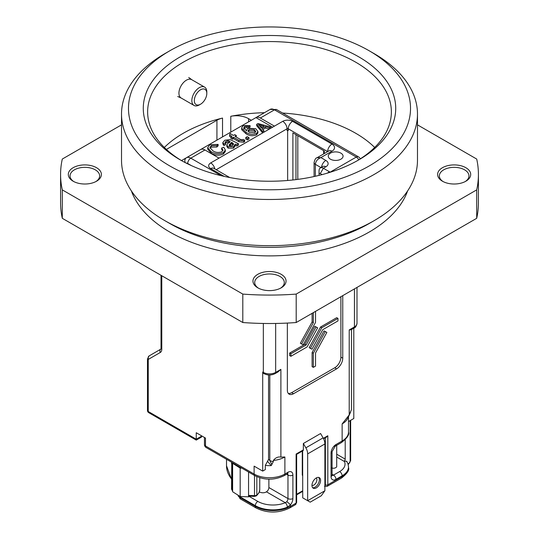 <?xml version="1.0" encoding="UTF-8"?>
<svg xmlns="http://www.w3.org/2000/svg" width="539" height="539" viewBox="0 0 539 539"><rect width="100%" height="100%" fill="white"/><g stroke="black" fill="none" stroke-linecap="round" stroke-linejoin="round"><path stroke-width="0.81" d="M257.804 287.826L257.804 287.826A16.541 9.547 180 0 1 257.804 274.324A16.541 9.547 180 0 1 281.196 274.324A16.541 9.547 180 0 1 281.196 287.826A16.541 9.547 180 0 1 257.804 287.826M280.543 288.183A14.796 8.543 0 0 0 284.296 282.497A14.796 8.543 0 0 0 279.963 276.453A14.796 8.543 0 0 0 263.834 274.607A14.796 8.543 0 0 0 254.704 282.497A14.796 8.543 0 0 0 258.457 288.183M73.149 181.219L73.149 181.219A16.541 9.547 180 0 1 73.149 167.71A16.541 9.547 180 0 1 96.542 167.71A16.541 9.547 180 0 1 96.542 181.219A16.541 9.547 180 0 1 73.149 181.219M95.888 181.576A14.796 8.543 0 0 0 99.641 175.889A14.796 8.543 0 0 0 95.309 169.846A14.796 8.543 0 0 0 79.179 167.993A14.796 8.543 0 0 0 70.043 175.889A14.796 8.543 0 0 0 73.796 181.576M442.458 181.219L442.458 181.219A16.541 9.547 180 0 1 442.458 167.71A16.541 9.547 180 0 1 465.851 167.71A16.541 9.547 180 0 1 465.851 181.219A16.541 9.547 180 0 1 442.458 181.219M465.204 181.576A14.796 8.543 0 0 0 468.957 175.889A14.796 8.543 0 0 0 464.618 169.846A14.796 8.543 0 0 0 448.495 167.993A14.796 8.543 0 0 0 439.359 175.889A14.796 8.543 0 0 0 443.112 181.576M358.752 56.838A126.22 72.873 0 0 0 180.248 56.838A126.22 72.873 0 0 0 180.248 159.894L180.248 159.894A126.22 72.873 0 0 0 358.752 159.894A126.22 72.873 0 0 0 358.752 56.838M357.189 160.784A121.868 70.36 0 0 0 391.368 111.917A121.868 70.36 0 0 0 355.673 62.167A121.868 70.36 0 0 0 222.863 46.913A121.868 70.36 0 0 0 147.632 111.917A121.868 70.36 0 0 0 181.811 160.784M222.533 136.893L222.533 118.068A121.868 70.36 0 0 0 164.321 147.457M374.679 147.457A121.868 70.36 0 0 0 355.673 133.241A121.868 70.36 0 0 0 282.611 113.042M264.447 112.698A121.868 70.36 0 0 0 230.786 116.283A17.41 10.052 0 0 1 248.627 118.701L251.336 120.264M169.785 165.938A141.016 81.416 0 0 0 369.215 165.938A141.016 81.416 0 0 0 369.215 50.794L374.14 53.637A147.982 85.438 0 0 1 417.482 114.052A147.982 85.438 0 0 1 326.129 192.982A147.982 85.438 0 0 1 164.86 174.468A147.982 85.438 0 0 1 121.518 114.052A147.982 85.438 0 0 1 164.86 53.637L169.785 50.794A141.016 81.416 0 0 0 169.785 165.938M374.14 220.66L369.215 223.503A141.016 81.416 0 0 1 169.785 223.503L164.86 220.66A147.982 85.438 0 0 0 374.14 220.66A147.982 85.438 0 0 0 417.482 160.251L417.482 114.052M131.401 190.954A141.016 81.416 0 0 0 169.785 232.033A141.016 81.416 0 0 0 309.925 252.468A141.016 81.416 0 0 0 407.599 190.954M374.14 53.637L369.215 50.794A141.016 81.416 0 0 0 169.785 50.794M121.518 124.859L62.295 159.052A208.916 120.615 0 0 0 60.584 174.468L60.584 202.893A208.916 120.615 0 0 0 62.295 218.308L242.806 322.524A208.916 120.615 0 0 0 296.194 322.524L476.705 218.308A208.916 120.615 0 0 0 478.416 202.893L478.416 174.468A208.916 120.615 0 0 0 476.705 159.052L417.482 124.859M476.705 218.308L476.705 189.876A208.916 120.615 0 0 0 478.416 174.468M242.806 322.524L242.806 294.092A208.916 120.615 0 0 0 296.194 294.092L296.194 322.524M60.584 174.468A208.916 120.615 0 0 0 62.295 189.876L62.295 218.308M242.806 294.092L62.295 189.876M476.705 189.876L296.194 294.092M121.518 114.052L121.518 160.251A147.982 85.438 0 0 0 164.86 220.66L169.785 223.503M222.533 118.068A17.41 10.052 0 0 0 216.934 120.237L166.383 149.418M206.808 93.388A8.833 5.1 -60 0 1 200.562 104.209A8.833 5.1 -60 0 1 194.316 100.604A8.833 5.1 -60 0 1 200.562 89.777A8.833 5.1 -60 0 1 206.808 93.388L206.808 91.967A10.578 6.104 -60 0 0 204.618 87.123L191.695 79.664A10.578 6.104 -60 0 0 183.543 82.494A10.578 6.104 -60 0 0 178.928 93.139A10.578 6.104 -60 0 0 181.117 97.983L194.04 105.442A10.578 6.104 -60 0 1 191.85 100.604A10.578 6.104 -60 0 1 196.465 89.959A10.578 6.104 -60 0 1 204.618 87.123M200.562 104.209L199.329 104.916A10.578 6.104 -60 0 1 194.04 105.442M340.897 153.143A7.398 4.272 0 0 0 332.839 152.214A7.398 4.272 0 0 0 328.271 156.162A7.398 4.272 0 0 0 330.434 159.187A7.398 4.272 0 0 0 338.499 160.11A7.398 4.272 0 0 0 343.067 156.162A7.398 4.272 0 0 0 340.897 153.143M316.278 487.903A6.091 3.517 120 0 0 320.26 482.533A6.091 3.517 120 0 0 319.324 477.655A6.091 3.517 120 0 0 316.278 477.952A6.091 3.517 120 0 0 312.297 483.321A6.091 3.517 120 0 0 313.233 488.206A6.091 3.517 120 0 0 316.278 487.903M336.707 454.209L345.209 459.12A1.738 1.004 -60 0 1 343.976 461.249L336.707 457.052M161.781 275.746L161.781 349.259A6.967 4.022 60 0 1 160.339 352.445L148.602 359.223A1.738 1.004 -120 0 0 148.245 360.018L148.245 411.5L196.25 439.218L196.25 440.1L196.25 432.736L205.487 438.066L205.487 445.969L254.112 474.044L254.112 466.141L262.702 471.099L262.702 372.038L263.342 372.409L263.342 323.461M273.334 460.468C275.53 457.692 278.043 456.567 280.886 457.092L284.888 456.984A21.762 12.565 180 0 1 273.334 460.468L273.334 461.64L271.245 465.602A21.762 12.565 180 0 1 265.316 465.406L265.316 469.59L262.702 471.099M353.8 328.177L353.8 418.507L348.504 421.559M265.316 465.406L268.55 459.396L269.81 460.468A7.836 4.521 -0 0 0 273.334 461.64M268.55 374.949L268.55 459.396M275.658 323.461L275.658 372.409A8.705 5.026 0 0 1 263.342 372.409A2.614 1.509 120 0 0 263.888 373.601L263.241 373.231A2.614 1.509 -60 0 1 262.702 372.038M288.331 393.457A8.705 5.026 120 0 0 291.66 392.661L334.746 367.787A8.705 5.026 120 0 0 340.897 357.128L342.75 358.192L342.75 295.648M342.75 358.192A8.705 5.026 -60 0 1 336.592 368.851L334.746 367.787M291.66 392.661L293.506 393.733L336.592 368.851M293.506 393.733A8.705 5.026 -60 0 1 289.153 394.164A8.705 5.026 -60 0 1 287.348 390.175L287.348 323.07M323.097 437.87A8.705 5.026 60 0 1 324.896 443.941L307.661 453.892A8.705 5.026 -120 0 0 305.862 447.821L323.097 437.87L320.59 433.531L303.356 443.482L303.356 449.876A1.738 1.004 60 0 1 302.992 450.678L296.632 454.35L296.632 502.388A1.738 1.004 180 0 1 296.12 503.096L296.12 454.054L303.356 449.876M351.502 329.497L351.502 409.579L349.211 414.936L342.13 423.937L342.13 440.996A21.762 12.565 0 0 0 348.504 432.11C349.575 434.549 347.21 438.039 341.409 442.586A3.483 2.008 -120 0 0 342.13 440.996L335.979 444.547A6.967 4.022 120 0 0 331.054 453.077L331.054 476.53A6.967 4.022 120 0 0 335.979 479.373L342.13 475.822L342.13 476.53A21.762 12.565 0 0 0 348.504 467.65C349.568 470.096 347.204 473.586 341.409 478.127A3.483 2.008 -120 0 0 342.13 476.53L327.82 484.797A3.483 2.008 60 0 1 327.099 486.387L341.409 478.127M280.886 369.383L277.962 371.964L275.112 373.601A2.614 1.509 60 0 0 275.658 372.409L280.886 369.383L280.886 457.092M302.635 450.887L302.736 497.854L307.661 500.697L324.896 490.746L324.896 443.941M323.353 438.335L327.82 435.755L326.587 437.055L323.582 438.786M302.278 451.089L302.278 474.846L302.736 475.108M344.266 461.088L346.745 461.29L348.032 463.944L348.504 466.936A21.762 12.565 180 0 1 342.13 475.822A3.483 2.008 60 0 0 339.671 471.558A18.279 10.551 0 0 0 344.266 461.088L343.976 461.249M324.896 490.746L321.278 495.765L310.194 502.159L307.661 500.697L307.661 453.892M259.306 492.067L261.098 492.552A4.352 2.513 180 0 0 266.01 492.053L266.421 491.811A3.483 2.008 120 0 0 268.887 487.546L268.887 479.191M345.209 459.12L345.209 439.676M304.906 344.266L289.672 353.058L289.672 355.585L290.905 356.299L307.089 346.954L317.639 327.8L314.803 326.29L304.906 344.266L306.132 344.98L316.036 326.998M314.803 326.29L317.639 327.8M324.027 330.892L326.856 332.401L315.531 352.978L315.531 366.089L313.341 367.355L312.108 366.641L312.108 352.54L324.027 330.892L326.856 332.401M340.897 357.128L340.897 296.713M310.41 348.376L309.177 347.668L320.55 327.025L336.727 317.68L337.96 318.394L321.776 327.732L310.41 348.376L312.007 349.178L322.733 329.713L337.96 320.921L337.96 318.394M313.341 312.627L313.341 322.659L301.597 343.976L300.364 343.262L312.108 321.945L312.108 313.334M313.341 367.355L313.341 353.247L312.108 352.54M313.341 353.247L325.26 331.606M321.776 327.732L320.55 327.025M289.672 353.058L290.905 353.773L290.905 356.299M290.905 353.773L306.132 344.98M315.531 311.36L315.531 322.389L303.201 344.771L301.597 343.976M313.341 322.659L312.108 321.945M305.862 447.821L303.356 443.482M302.736 475.627L302.595 475.539A1.523 0.883 -60 0 1 302.278 474.846M266.421 491.811L285.299 502.712L286.735 501.735A3.483 0.734 38.8 0 1 290.427 504.908L287.327 507.192A24.807 14.324 180 0 1 255.345 505.67L239.646 496.608L239.646 497.322L255.345 506.384L255.345 505.67A3.483 2.008 120 0 1 257.804 501.405A21.324 12.316 0 0 0 285.299 502.712A3.483 1.657 67.5 0 1 287.327 507.192M350.633 412.086L347.77 418.284A21.762 12.565 180 0 1 342.13 423.937M346.712 461.229L346.745 461.856M271.245 465.602L267.566 461.371M271.838 464.584L269.81 460.468L269.81 374.982M356.993 287.422L356.993 323.366A8.705 5.026 0 0 1 354.44 326.917A2.614 1.509 60 0 1 353.901 328.116L351.057 329.76L349.211 329.942L354.44 326.917L354.44 288.897M201.795 435.936L201.795 436.017A2.614 1.509 60 0 1 201.249 437.217L196.25 440.1L148.784 412.692A2.614 1.509 -60 0 1 148.245 411.5A2.614 1.509 180 0 1 147.477 410.435L147.477 358.954A2.614 1.509 180 0 0 148.245 360.018M262.661 131.509L262.661 132.931L256.685 125.715L256.685 124.293L258.013 123.525L270.504 126.975L269.244 127.703L265.478 126.598L262.001 128.605L263.915 130.782L262.661 131.509L256.685 124.293M269.244 127.703L269.244 129.124L265.478 128.019L262.83 129.549M248.978 139.049L247.448 139.931L245.757 138.954L245.757 137.533L247.28 136.65L248.978 137.627L248.978 139.049M229.574 134.945L230.133 133.51L233.454 135.424L234.809 134.642L236.338 135.525L234.977 136.306L240.468 139.473L242.53 139.783L243.082 139.412L244.672 140.14L244.672 141.562L243.743 142.269L238.878 141.744L233.454 138.611L232.437 139.197L230.908 138.314L230.908 136.893L231.925 136.306L229.574 134.945L229.574 136.367L230.908 137.142M236.338 135.525L236.21 137.014M238.46 143.704L238.46 145.126L236.931 146.002L235.233 145.611L233.576 148.137L228.091 148.151L226.831 146.507L226.831 145.085L227.296 144.014L230.14 141.454L228.078 140.686L226.063 141.258L225.012 142.37L225.565 143.307L223.867 144.095L222.85 142.485L224.817 140.214L230.16 139.581L238.46 143.704L236.931 144.58L235.233 144.189L233.576 146.716L228.091 146.729L226.831 145.085M229.749 142.64L228.078 142.107L225.403 143.138M225.565 143.307L225.565 144.728L223.867 145.517L222.85 143.906L222.85 142.485M272.579 127.204L255.951 117.603L270.154 109.404L255.991 117.576A8.705 5.026 -120 0 1 260.344 118.007L274.425 126.133L282.732 121.336A6.967 4.022 180 0 1 292.583 121.336L331.977 144.081A8.705 5.026 180 0 1 331.977 151.189L320.894 157.583L316.979 157.786L328.931 150.886A6.091 3.517 -120 0 1 331.977 151.189M181.495 160.588L255.951 117.603M222.809 150.785L221.657 149.431L221.657 148.009L223.786 147.282L225.349 149.997L223.422 152.577L223.422 153.999C219.124 155.832 215.027 155.549 211.126 153.15L207.677 149.081L207.677 147.659L209.799 144.769L218.127 144.405L218.127 145.826L216.833 147.039L211.241 147.12L210.042 148.245M225.349 149.997L225.349 151.419L223.422 153.999M243.749 127.979L246.734 130.943L246.552 130.148L247.9 128.262L255.735 128.693L257.945 131.503L257.945 132.924L256.476 134.912C252.596 136.293 249.079 135.875 245.919 133.659L241.688 129.71L241.627 127.817L243.244 125.661L250.083 125.627L248.722 126.611L246.815 126.146L244.672 126.598L243.736 127.81M250.083 125.627L250.083 127.049L249.099 127.756M248.722 128.033L246.815 127.568L244.672 128.019L243.749 129.003M185.214 162.61A4.352 3.551 -120 0 1 186.44 157.732L200.596 149.559A8.705 5.026 60 0 1 204.948 149.99L219.029 158.116L274.425 126.133M297.811 135.727L297.811 179.379M324.283 153.568L324.283 151.008L292.893 132.884L292.893 179.979M287.658 180.477L287.658 130.431M322.079 174.616L320.281 173.578A1.738 1.004 -120 0 0 319.048 174.286L319.048 175.391M319.048 174.286L319.048 170.735A6.091 3.517 60 0 1 320.314 167.946A6.091 3.517 60 0 1 323.36 168.249L329.524 171.806L327.099 173.208M327.665 151.614L288.271 128.801L288.271 130.579A0.869 0.505 0 0 0 287.044 130.579L287.044 128.801L216.193 169.704M320.314 167.946L322.773 166.524A6.091 3.517 60 0 1 325.819 166.827A7.836 4.521 180 0 0 325.819 160.427L320.894 157.583C317.559 158.971 315.706 161.222 315.355 164.334L315.355 176.26M148.245 357.889A4.352 2.513 60 0 1 149.141 355.895L160.838 349.144A2.614 2.129 -120 0 0 160.339 352.445M218.127 144.405L216.833 145.618L211.241 145.698L209.88 147.518L212.817 150.745C215.499 152.577 218.47 152.928 221.745 151.782L222.984 150.098L221.657 148.009M211.241 145.698L211.241 147.12M216.833 145.618L216.833 147.039M223.422 152.577C219.124 154.417 215.027 154.127 211.126 151.728L211.126 153.15M211.126 151.728L207.677 147.659M231.669 142.33L229.001 145.092L229.52 145.793L232.417 145.624L233.286 143.515L231.669 142.33L231.669 143.751L229.479 145.766M233.468 144.156L233.286 143.515L233.286 144.829M236.931 144.58L236.931 146.002M235.233 144.189L235.233 145.611M223.867 144.095L223.867 145.517M226.063 141.258L226.063 142.68M228.078 140.686L228.078 142.107M228.091 146.729L228.091 148.151M233.576 146.716L233.576 148.137M233.286 144.937L231.669 143.751M244.672 140.14L243.743 140.847L238.878 140.322L233.454 137.189L232.437 137.775L232.437 139.197M232.437 137.775L230.908 136.893M233.454 137.189L233.454 138.611M243.743 140.847L243.743 142.269M248.978 137.627L247.448 138.51L247.448 139.931M247.448 138.51L245.757 137.533M257.945 131.503L256.476 133.49C252.596 134.871 249.079 134.454 245.919 132.237L241.688 128.289L241.688 129.71M249.254 132.399L254.839 132.682L255.769 131.422L254.26 129.609L249.005 129.38L247.994 130.782L249.254 132.399M245.919 132.237L245.919 133.659M256.476 133.49L256.476 134.912M244.672 126.598L244.672 128.019M246.815 126.146L246.815 127.568M248.722 126.611L248.722 127.878M249.005 129.38L249.005 130.802L248.216 131.503M255.533 132.102L254.26 131.031L249.005 130.802M254.26 129.609L254.26 131.031M259.555 125.83L261.287 127.79L264.063 126.187L258.417 124.529L259.555 125.83M263.915 130.782L263.915 132.203M265.478 126.598L265.478 128.019M270.504 126.975L270.504 128.397M262.432 127.13L260.101 126.443M241.863 468.148L240.172 468.088L232.619 463.318L233.077 463.075M249.442 496.19L248.553 496.843L240.172 496.513L232.619 491.743L232.619 464.739L232.039 464.274L232.039 489.863L232.619 490.322M336.7 466.552L336.7 466.841C335.507 468.189 333.83 468.559 331.667 467.953M248.553 472.016L248.553 495.422L254.509 495.658L254.563 496.399L249.106 496.176L248.553 495.422L248.553 496.843M334.732 446.508L336.632 445.349M232.619 463.318L232.619 464.739M240.172 468.088L240.172 496.513M230.786 132.129L230.786 116.283M216.934 140.127L216.934 120.237M248.627 121.827L248.627 118.701M318.65 477.406A6.091 3.517 -60 0 1 318.839 482.392A6.091 3.517 -60 0 1 315.046 487.195A6.091 3.517 -60 0 1 312.681 487.741M311.973 485.417A4.352 2.513 120 0 0 313.819 485.06A4.352 2.513 120 0 0 316.568 481.509A4.352 2.513 120 0 0 316.278 477.952M237.995 495.139A5.659 3.268 0 0 0 239.646 497.322A3.483 2.008 -60 0 0 240.367 498.919L256.065 507.974A3.483 2.008 -60 0 1 255.345 506.384A24.807 14.324 0 0 0 290.427 506.384L296.12 503.096A3.483 2.008 -120 0 1 295.399 504.693L289.706 507.974A3.483 2.008 -120 0 0 290.427 506.384L290.427 504.908A6.967 4.022 -60 0 0 292.893 498.568L292.893 475.108A6.967 4.022 120 0 0 287.967 472.265L284.888 474.044A3.483 2.008 60 0 1 284.168 475.641C274.391 480.357 264.609 480.357 254.832 475.641A3.483 2.008 120 0 1 254.112 474.044A21.762 12.565 0 0 0 284.888 474.044L284.888 456.984M327.82 435.755L327.82 484.797A1.738 1.004 180 0 1 325.361 484.797L325.361 437.762M349.211 414.936L349.211 329.942M332.071 474.28L333.513 475.108L339.671 471.558M268.887 487.546L287.967 498.568L287.967 475.108L286.526 474.28M249.146 496.406L257.804 501.405M296.632 494.27L302.736 490.746M324.896 485.639A1.738 1.004 -120 0 0 325.361 484.797M348.012 463.897L348.901 463.385A1.738 1.004 120 0 0 350.134 461.249L350.134 420.622M292.893 498.568A3.483 2.008 0 0 1 287.967 498.568A3.483 2.008 -60 0 1 286.735 501.735M204.463 437.479L204.463 444.547A3.483 2.008 180 0 0 205.487 445.969A3.483 2.008 120 0 0 206.208 447.565L254.832 475.641M287.509 473.727A3.483 2.008 -60 0 1 287.967 475.108A3.483 2.008 0 0 0 292.893 475.108M287.247 473.518L287.732 473.653L287.247 473.862A3.483 2.008 -120 0 0 287.967 472.265M350.646 420.326L350.646 460.542A1.738 1.004 180 0 1 350.134 461.249M350.646 460.542L348.544 464.18A1.738 1.004 -120 0 0 348.901 463.385M341.409 442.586L335.258 446.144A3.483 2.008 -120 0 0 335.979 444.547M335.258 446.144L332.071 451.655A3.483 2.008 180 0 1 331.054 453.077M332.071 451.655L332.071 475.108A3.483 2.008 180 0 1 331.054 476.53M335.979 479.373A3.483 2.008 60 0 0 333.513 475.108A3.483 2.008 -60 0 1 332.091 475.411M186.44 157.732L186.44 157.732A8.705 5.026 60 0 1 190.793 158.163L221.118 175.674M204.948 149.99L190.793 158.163A4.352 2.513 -60 0 0 187.713 163.492A4.352 2.513 -120 0 0 186.144 163.088M295.965 134.662L295.965 179.615M320.961 167.568L315.355 164.334A4.352 2.513 180 0 1 314.082 162.562L314.082 176.543M191.325 165.574L187.713 163.492M224.19 176.381L210.715 168.599A6.967 4.022 180 0 1 210.715 162.913L219.029 158.116M329.652 172.433L356.286 157.051L274.506 109.835L260.344 118.007M325.819 166.827L323.36 168.249L320.281 173.578M196.25 439.218L201.795 436.017M292.583 121.336A6.091 3.517 120 0 0 288.271 128.801A0.869 0.505 0 0 0 287.044 128.801A6.091 3.517 60 0 0 282.732 121.336M327.725 151.58A2.614 1.509 0 0 0 327.665 151.547A6.091 3.517 120 0 1 331.977 144.081M210.715 168.599A6.091 3.517 -60 0 1 213.767 168.303L229.755 177.533M210.715 162.913A6.091 3.517 60 0 1 214.866 168.936M325.819 160.427A6.091 3.517 120 0 0 321.547 167.231M276.682 109.619A4.352 2.513 -60 0 0 274.506 109.835A8.705 5.026 -120 0 0 270.154 109.404L276.682 109.619L358.462 156.836A4.352 2.513 -60 0 0 356.286 157.051A4.352 2.513 -120 0 1 358.725 159.84M161.781 349.259A2.614 1.509 180 0 1 161.02 348.194L161.02 275.301M148.602 359.223A2.614 2.129 -120 0 1 149.141 355.895L147.477 358.954M229.749 141.218L229.749 141.905M232.154 142.619L232.154 144.041M230.012 143.9L230.012 145.321M238.878 140.322L238.878 141.744M260.876 125.25L260.876 126.672M336.707 466.7L336.707 445.308L336.7 466.841M256.827 476.658L256.827 495.024A16.103 9.298 0 0 0 259.751 489.681L258.989 492.787L256.51 495.792A1.738 1.166 50.6 0 0 256.827 495.024A2.614 1.509 0 0 1 254.509 495.658L254.509 475.452M231.541 479.346L226.515 465.777A54.405 31.41 0 0 0 231.541 478.962M232.659 462.833A1.738 1.152 -51.5 0 0 232.039 464.274A2.614 1.509 180 0 1 231.541 463.385A2.614 1.509 180 0 1 231.561 463.196A1.738 1.408 12.6 0 1 231.885 462.388M231.561 488.779A2.614 1.509 0 0 0 231.541 488.974A2.614 1.509 0 0 0 232.039 489.863A1.738 1.152 128.5 0 0 232.363 490.631L231.541 488.974L231.77 462.321M181.279 98.078L177.735 96.508M191.857 79.759L188.724 77.468M348.504 466.936L348.504 467.65M348.504 416.694L348.504 432.11M287.247 473.862L284.168 475.641M348.544 464.18L348.167 464.396M289.706 507.974C278.495 513.377 267.277 513.377 256.065 507.974M240.367 498.919L237.989 495.011M332.071 475.108L332.139 475.634L331.775 475.283M204.463 444.547A3.483 3.483 0 0 0 206.208 447.565M324.491 486.299L327.099 486.387M302.736 491.339L296.632 494.863M296.632 502.388L295.399 504.693M353.901 328.116C355.302 327.86 356.333 326.277 356.993 323.366M263.888 373.601C267.627 375.434 271.373 375.434 275.112 373.601M316.979 157.786C315.78 157.866 314.816 159.463 314.082 162.562M360.274 158.864A4.352 4.352 0 0 0 358.462 156.836M161.02 348.194L160.885 349.117M147.477 410.435A2.614 2.614 0 0 0 148.784 412.692M323.643 153.938L323.643 150.644M246.552 130.836L246.552 130.148M259.751 477.763L259.751 489.681M226.515 465.777L226.515 459.289M254.563 496.399L256.51 495.792"/></g></svg>
